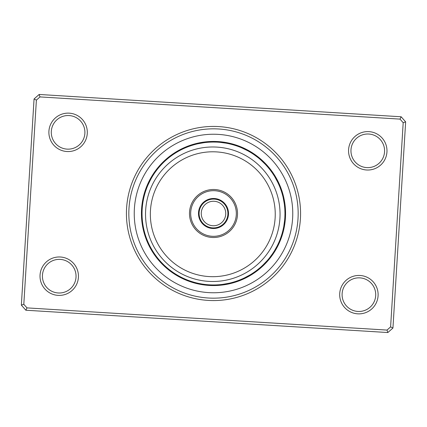 <?xml version="1.0" encoding="UTF-8"?>
<svg xmlns="http://www.w3.org/2000/svg" width="427" height="427" viewBox="0 0 427 427"><rect width="100%" height="100%" fill="white"/><g stroke="black" fill="none" stroke-linecap="round" stroke-linejoin="round"><path stroke-width="0.64" d="M199.089 213.5A14.411 14.411 0 0 0 213.5 227.911A14.411 14.411 0 0 0 227.911 213.5A14.411 14.411 0 0 0 213.5 199.089A14.411 14.411 0 0 0 199.089 213.5M201.25 213.5A12.25 12.25 0 0 0 213.5 225.75A12.25 12.25 0 0 0 225.75 213.5A12.25 12.25 0 0 0 213.5 201.25A12.25 12.25 0 0 0 201.25 213.5M126.595 208.141A87.071 87.071 0 0 1 218.859 126.595A87.071 87.071 0 0 1 300.405 218.859A87.071 87.071 0 0 1 208.141 300.405A87.071 87.071 0 0 1 126.595 208.141M298.009 218.709A84.669 84.669 0 0 0 218.709 128.991A84.669 84.669 0 0 0 128.991 208.291A84.669 84.669 0 0 0 208.291 298.009A84.669 84.669 0 0 0 298.009 218.709A84.669 84.669 0 0 1 208.291 298.009A84.669 84.669 0 0 1 128.991 208.291A84.669 84.669 0 0 1 218.709 128.991A84.669 84.669 0 0 1 298.009 218.709M339.727 293.472A19.215 19.215 0 0 1 360.084 275.479A19.215 19.215 0 0 1 378.082 295.836A19.215 19.215 0 0 1 357.719 313.834A19.215 19.215 0 0 1 339.727 293.472M375.685 295.692A16.813 16.813 0 0 0 359.94 277.876A16.813 16.813 0 0 0 342.123 293.621A16.813 16.813 0 0 0 357.869 311.438A16.813 16.813 0 0 0 375.685 295.692M40.053 275.004A19.215 19.215 0 0 1 60.415 257.006A19.215 19.215 0 0 1 78.408 277.369A19.215 19.215 0 0 1 58.051 295.367A19.215 19.215 0 0 1 40.053 275.004M76.011 277.219A16.813 16.813 0 0 0 60.266 259.402A16.813 16.813 0 0 0 42.449 275.153A16.813 16.813 0 0 0 58.195 292.97A16.813 16.813 0 0 0 76.011 277.219M48.918 131.164A19.215 19.215 0 0 1 69.281 113.166A19.215 19.215 0 0 1 87.273 133.528A19.215 19.215 0 0 1 66.916 151.521A19.215 19.215 0 0 1 48.918 131.164M84.877 133.379A16.813 16.813 0 0 0 69.131 115.562A16.813 16.813 0 0 0 51.315 131.308A16.813 16.813 0 0 0 67.06 149.124A16.813 16.813 0 0 0 84.877 133.379M348.592 149.631A19.215 19.215 0 0 1 368.949 131.633A19.215 19.215 0 0 1 386.947 151.996A19.215 19.215 0 0 1 366.585 169.994A19.215 19.215 0 0 1 348.592 149.631M384.551 151.847A16.813 16.813 0 0 0 368.805 134.03A16.813 16.813 0 0 0 350.989 149.781A16.813 16.813 0 0 0 366.734 167.597A16.813 16.813 0 0 0 384.551 151.847M387.855 332.537L25.85 310.226L21.35 305.134L34.059 98.963L39.145 94.463L401.15 116.774L405.65 121.866L392.941 328.037L387.855 332.537L387.006 330.082L390.609 326.895L403.189 122.709L400.008 119.112L39.994 96.918L36.391 100.105L23.811 304.291L26.992 307.888L387.006 330.082M36.391 100.105L34.059 98.963M39.145 94.463L39.994 96.918M401.15 116.774L400.008 119.112M23.811 304.291L21.35 305.134M405.65 121.866L403.189 122.709M26.992 307.888L25.85 310.226M392.941 328.037L390.609 326.895M142.052 212.256L142.058 212A6.245 6.245 -91.2 0 0 141.444 213.479A72.056 72.056 0 0 1 141.577 209.065A72.056 72.056 0 0 0 209.065 285.423A72.056 72.056 0 0 0 285.423 217.935A72.056 72.056 0 0 1 285.103 221.581A6.245 6.245 0 0 0 284.654 220.044L283.768 226.491A6.245 6.245 0 0 0 284.612 225.13M281.969 233.948L280.982 237.001A6.245 6.245 106.8 0 0 282.023 235.789A72.056 72.056 0 0 1 279.103 243.315A6.245 6.245 0 0 0 279.151 241.714L278.03 244.191M270.579 256.494L270.414 256.707A6.245 6.245 124.8 0 0 271.785 255.869A72.056 72.056 0 0 1 266.678 262.125A6.245 6.245 0 0 0 267.222 260.619L262.712 265.311A6.245 6.245 0 0 0 264.196 264.708M254.278 272.18A6.245 6.245 142.8 0 0 255.837 271.807A72.056 72.056 0 0 1 249.048 276.178A6.245 6.245 0 0 0 250.03 274.913L244.292 277.982A6.245 6.245 0 0 0 245.888 277.87M234.151 281.911A6.245 6.245 160.8 0 0 235.747 282.039A72.056 72.056 0 0 1 227.938 284.094A6.245 6.245 0 0 0 229.267 283.197L222.857 284.339A6.245 6.245 0 0 0 224.415 284.729M212.924 284.953L212 284.942A6.245 6.245 178.8 0 0 213.479 285.556A72.056 72.056 0 0 1 205.419 285.103A6.245 6.245 0 0 0 206.956 284.654L206.246 284.59M190.869 281.281L189.999 280.982A6.245 6.245 -163.2 0 0 191.211 282.023A72.056 72.056 0 0 1 183.685 279.103A6.245 6.245 0 0 0 185.286 279.151L184.437 278.783M170.293 270.414A6.245 6.245 -145.2 0 0 171.131 271.785A72.056 72.056 0 0 1 164.875 266.678A6.245 6.245 0 0 0 166.381 267.222L166.188 267.051M154.969 254.487L154.82 254.278A6.245 6.245 -127.2 0 0 155.193 255.837A72.056 72.056 0 0 1 150.822 249.048A6.245 6.245 0 0 0 152.087 250.03L151.953 249.811M145.164 234.396L145.089 234.151A6.245 6.245 -109.2 0 0 144.961 235.747A72.056 72.056 0 0 1 142.906 227.938A6.245 6.245 0 0 0 143.803 229.267L143.75 229.016M285.423 217.935A72.056 72.056 0 0 0 217.935 141.577A72.056 72.056 0 0 0 141.577 209.065A72.056 72.056 0 0 1 217.935 141.577A72.056 72.056 0 0 1 285.423 217.935M174.985 153.309A6.245 6.245 144.9 0 0 173.415 153.624M173.634 154.2L173.848 154.056A6.245 6.245 143.9 0 0 172.278 154.398M172.513 154.969L172.721 154.82A6.245 6.245 -37.2 0 0 171.163 155.193M171.611 155.609A6.245 6.245 -38.3 0 0 170.058 156.01M170.517 156.415A6.245 6.245 140.6 0 0 168.975 156.848M169.439 157.243A6.245 6.245 139.5 0 0 167.902 157.702M168.174 158.257L168.371 158.097A6.245 6.245 -41.6 0 0 166.85 158.582M167.325 158.961A6.245 6.245 -42.7 0 0 165.809 159.479M162.105 163.856L161.79 164.181M166.295 159.853A6.245 6.245 136.2 0 0 164.79 160.397M161.171 164.843L160.685 165.366M165.286 160.76A6.245 6.245 135.1 0 0 163.792 161.337M160.253 165.847L159.778 166.381A6.245 6.245 0 0 1 160.322 164.875M164.288 161.689A6.245 6.245 0 0 0 162.804 162.292M192.38 145.233L195.47 144.353A6.245 6.245 162.9 0 0 193.879 144.166M191.082 145.65L194.157 144.71A6.245 6.245 161.9 0 0 192.561 144.55M191.969 145.361L192.849 145.089A6.245 6.245 -19.2 0 0 191.253 144.961M191.552 145.495A6.245 6.245 -20.3 0 0 189.951 145.399M189.391 146.231L191.147 145.628M190.261 145.927A6.245 6.245 158.6 0 0 188.659 145.858M188.739 146.472L188.98 146.381A6.245 6.245 157.5 0 0 187.378 146.344M186.845 147.198L187.704 146.861A6.245 6.245 -23.6 0 0 186.103 146.856M185.59 147.721L186.284 147.427M186.439 147.363A6.245 6.245 -24.7 0 0 184.838 147.39M179.964 150.4L179.559 150.619M184.95 147.993L185.185 147.891A6.245 6.245 154.2 0 0 183.583 147.945M178.769 151.051L178.144 151.404M183.941 148.441A6.245 6.245 153.1 0 0 182.34 148.527M181.881 149.418L182.649 149.044M177.584 151.724L176.97 152.087A6.245 6.245 0 0 1 177.952 150.822M182.708 149.018A6.245 6.245 0 0 0 181.112 149.13M217.717 142.17A6.245 6.245 -179.1 0 0 216.265 141.497M213.148 142.042L216.361 142.1A6.245 6.245 179.9 0 0 214.893 141.454M215 142.058A6.245 6.245 -1.2 0 0 213.521 141.444M210.426 142.111L213.473 142.042M213.639 142.042A6.245 6.245 -2.3 0 0 212.15 141.454M209.07 142.18L212.278 142.052A6.245 6.245 176.6 0 0 210.778 141.492M207.709 142.276L210.917 142.09A6.245 6.245 175.5 0 0 209.406 141.561M209.561 142.154A6.245 6.245 -5.6 0 0 208.04 141.652M205.003 142.549L208.2 142.239A6.245 6.245 -6.7 0 0 206.673 141.769M205.931 142.447L207.778 142.271M201.101 143.125L200.402 143.253M206.844 142.351A6.245 6.245 172.2 0 0 205.307 141.908M202.307 142.922L205.328 142.511M199.767 143.376L202.238 142.938M205.494 142.495A6.245 6.245 171.1 0 0 203.946 142.079M198.432 143.648L197.733 143.803A6.245 6.245 0 0 1 199.062 142.906M197.733 143.803L204.143 142.661A6.245 6.245 0 0 0 202.585 142.271M237.241 146.103L235.368 145.468M239.552 146.963A6.245 6.245 -161.1 0 0 238.378 145.874M235.955 145.66L235.218 145.426M235.186 145.415L234.685 145.255M238.282 146.477A6.245 6.245 -162.1 0 0 237.086 145.415M233.948 145.031L237.001 146.018A6.245 6.245 16.8 0 0 235.789 144.977M232.64 144.652L235.555 145.532M235.715 145.586A6.245 6.245 15.7 0 0 234.476 144.566M231.322 144.299L234.418 145.175A6.245 6.245 -165.4 0 0 233.163 144.177M231.84 143.814A6.245 6.245 -166.5 0 1 233.11 144.785L232.95 144.742M228.675 143.675L231.642 144.385M231.797 144.427A6.245 6.245 12.4 0 0 230.511 143.477M230.479 144.091A6.245 6.245 11.3 0 0 229.171 143.168M226.006 143.146L228.995 143.744M223.454 142.741L224.735 142.933M229.155 143.782A6.245 6.245 -169.8 0 0 227.831 142.88M224.666 142.922L227.666 143.461M227.826 143.493A6.245 6.245 -170.9 0 0 226.481 142.623M220.754 142.41L220.044 142.346A6.245 6.245 0 0 1 221.581 141.897M220.044 142.346L226.491 143.232A6.245 6.245 0 0 0 225.13 142.388M256.312 156.287L258.714 158.166M258.842 158.268A6.245 6.245 -143.1 0 0 258.057 156.874M254.327 154.852L257.78 157.419A6.245 6.245 -144.1 0 0 256.974 156.036M253.003 153.955L252.549 153.656M256.494 156.421L256.707 156.586A6.245 6.245 34.8 0 0 255.869 155.214M249.501 151.772L251.402 152.925M255.399 155.615L255.613 155.77A6.245 6.245 33.7 0 0 254.754 154.419M248.317 151.099L250.243 152.215M254.508 154.98A6.245 6.245 -147.4 0 0 253.622 153.645M249.539 151.793L249.069 151.526M253.387 154.211A6.245 6.245 -148.5 0 0 252.474 152.893M248.354 151.121L247.884 150.859M252.026 153.314L252.25 153.464A6.245 6.245 30.4 0 0 251.316 152.161M247.164 150.469L246.683 150.213M250.873 152.594L251.097 152.733A6.245 6.245 29.3 0 0 250.137 151.452M245.957 149.84L245.472 149.594M249.934 152.028A6.245 6.245 -151.8 0 0 248.952 150.768M244.735 149.231L244.249 148.996M248.76 151.345A6.245 6.245 -152.9 0 0 247.751 150.101M243.534 148.66L241.714 147.849A6.245 6.245 0 0 1 243.315 147.897M241.714 147.849L247.569 150.688A6.245 6.245 0 0 0 246.539 149.461M271.898 172.316L273.691 174.985A6.245 6.245 -125.1 0 0 273.376 173.415M271.102 171.211L272.944 173.848A6.245 6.245 -126.1 0 0 272.602 172.278M270.286 170.122L272.18 172.721A6.245 6.245 52.8 0 0 271.807 171.163M271.391 171.611A6.245 6.245 51.7 0 0 270.99 170.058M268.594 167.992L270.585 170.517A6.245 6.245 -129.4 0 0 270.152 168.975M267.718 166.952L270.328 170.181M269.757 169.439A6.245 6.245 -130.5 0 0 269.298 167.902M268.903 168.371A6.245 6.245 48.4 0 0 268.418 166.85M265.904 164.923L267.926 167.203M268.039 167.325A6.245 6.245 47.3 0 0 267.521 165.809M266.603 164.79A6.245 6.245 -133.8 0 1 267.147 166.295L267.035 166.172M265.663 163.792A6.245 6.245 -134.9 0 1 266.24 165.286L266.87 165.98M262.157 161.171L261.634 160.685M261.153 160.253L260.619 159.778A6.245 6.245 0 0 1 262.125 160.322M260.619 159.778L265.311 164.288A6.245 6.245 0 0 0 264.708 162.804M281.767 192.38L282.647 195.47A6.245 6.245 -107.1 0 0 282.834 193.879M281.35 191.082L282.29 194.157A6.245 6.245 -108.1 0 0 282.45 192.561M280.913 189.796L281.863 192.689M281.911 192.849A6.245 6.245 70.8 0 0 282.039 191.253M281.505 191.552A6.245 6.245 69.7 0 0 281.601 189.951M279.957 187.245L281.372 191.147M281.073 190.261A6.245 6.245 -111.4 0 0 281.142 188.659M279.45 185.985L280.619 188.98A6.245 6.245 -112.5 0 0 280.656 187.378M280.139 187.704A6.245 6.245 66.4 0 0 280.144 186.103M279.637 186.439A6.245 6.245 65.3 0 0 279.61 184.838M277.769 182.265L279.477 186.049M279.109 185.185A6.245 6.245 -115.8 0 0 279.055 183.583M277.16 181.048L278.938 184.8M278.559 183.941A6.245 6.245 -116.9 0 0 278.473 182.34M275.276 177.584L274.913 176.97A6.245 6.245 0 0 1 276.178 177.952M274.913 176.97L277.982 182.708A6.245 6.245 0 0 0 277.87 181.112M284.948 214.509L284.83 217.717A6.245 6.245 -89.1 0 0 285.503 216.265M284.958 213.148L284.9 216.361A6.245 6.245 -90.1 0 0 285.546 214.893M285.556 213.521A6.245 6.245 88.8 0 1 284.942 215L284.953 212.966M285.546 212.15A6.245 6.245 87.7 0 1 284.958 213.639L284.889 210.41M284.82 209.07L284.948 212.278A6.245 6.245 -93.4 0 0 285.508 210.778M284.91 210.917A6.245 6.245 -94.5 0 0 285.439 209.406M284.846 209.561A6.245 6.245 84.4 0 0 285.348 208.04M284.451 205.003L284.761 208.2A6.245 6.245 83.3 0 0 285.231 206.673M284.275 203.652L284.729 207.778M283.875 201.101L284.088 202.377M284.649 206.844A6.245 6.245 -97.8 0 0 285.092 205.307M284.078 202.307L284.505 205.494A6.245 6.245 -98.9 0 0 284.921 203.946M283.352 198.432L283.197 197.733A6.245 6.245 0 0 1 284.094 199.062M283.197 197.733L284.339 204.143A6.245 6.245 0 0 0 284.729 202.585M280.897 237.241L281.532 235.368M280.037 239.552A6.245 6.245 -71.1 0 0 281.126 238.378M281.34 235.955L281.574 235.218M281.585 235.186L281.745 234.685M280.523 238.282A6.245 6.245 -72.1 0 0 281.585 237.086M281.414 235.715A6.245 6.245 105.7 0 0 282.434 234.476M282.823 233.163A6.245 6.245 -75.4 0 1 281.825 234.418L281.873 234.258M283.026 230.004L282.215 233.11A6.245 6.245 -76.5 0 0 283.186 231.84M282.573 231.797A6.245 6.245 102.4 0 0 283.523 230.511M283.603 227.345L282.909 230.479A6.245 6.245 101.3 0 0 283.832 229.171M284.12 227.831A6.245 6.245 -79.8 0 1 283.218 229.155L283.64 227.164M284.377 226.481A6.245 6.245 -80.9 0 1 283.507 227.826L283.539 227.666M284.59 220.754L284.654 220.044M270.126 258.057A6.245 6.245 -53.1 0 1 268.732 258.842L268.834 258.714M272.148 254.327L269.581 257.78A6.245 6.245 -54.1 0 0 270.964 256.974M273.045 253.003L273.344 252.549M275.228 249.501L274.075 251.402M271.385 255.399L271.23 255.613A6.245 6.245 123.7 0 0 272.581 254.754M277.08 246.112L274.785 250.243M272.02 254.508A6.245 6.245 -57.4 0 0 273.355 253.622M275.207 249.539L275.474 249.069M272.789 253.387A6.245 6.245 -58.5 0 0 274.107 252.474M275.874 248.37L276.141 247.884M273.686 252.026L273.536 252.25A6.245 6.245 120.4 0 0 274.839 251.316M278.601 242.958L277.801 244.671A71.458 71.458 0 0 0 244.671 149.199A71.458 71.458 0 0 0 149.199 182.329A71.458 71.458 0 0 0 182.329 277.801A71.458 71.458 0 0 0 277.801 244.671L276.883 246.496M274.406 250.873L274.267 251.097A6.245 6.245 119.3 0 0 275.548 250.137M276.899 247.751A6.245 6.245 -62.9 0 1 275.655 248.76L274.972 249.934A6.245 6.245 -61.8 0 0 276.232 248.952M274.972 249.934L275.308 249.357M275.655 248.76L276.424 247.366M277.502 245.279L276.312 247.569A6.245 6.245 0 0 0 277.539 246.539M254.684 271.898L252.154 273.6M252.015 273.691A6.245 6.245 -35.1 0 0 253.585 273.376M255.789 271.102L253.152 272.944A6.245 6.245 -36.1 0 0 254.722 272.602M256.942 270.99A6.245 6.245 141.7 0 1 255.389 271.391L255.522 271.294M258.025 270.152A6.245 6.245 -39.4 0 1 256.483 270.585L255.73 271.145M260.048 267.718L256.819 270.328M257.561 269.757A6.245 6.245 -40.5 0 0 259.098 269.298M261.073 266.822L258.757 268.802M258.629 268.903A6.245 6.245 138.4 0 0 260.15 268.418M259.675 268.039A6.245 6.245 137.3 0 0 261.191 267.521M264.895 263.144L265.386 262.632M260.705 267.147A6.245 6.245 -43.8 0 0 262.21 266.603M264.035 264.019L261.02 266.87M261.714 266.24A6.245 6.245 -44.9 0 0 263.208 265.663M266.747 261.153L267.222 260.619M234.62 281.767L231.69 282.605M231.53 282.647A6.245 6.245 -17.1 0 0 233.121 282.834M235.917 281.35L232.843 282.29A6.245 6.245 -18.1 0 0 234.439 282.45M238.485 280.448L235.448 281.505A6.245 6.245 159.7 0 0 237.049 281.601M238.341 281.142A6.245 6.245 -21.4 0 1 236.739 281.073L235.853 281.372M238.02 280.619A6.245 6.245 -22.5 0 0 239.622 280.656M242.264 278.911L239.296 280.139A6.245 6.245 156.4 0 0 240.897 280.144M240.561 279.637A6.245 6.245 155.3 0 0 242.162 279.61M244.735 277.769L241.965 279.044M241.815 279.109A6.245 6.245 -25.8 0 0 243.417 279.055M245.952 277.16L243.209 278.489M243.059 278.559A6.245 6.245 -26.9 0 0 244.66 278.473M249.416 275.276L250.03 274.913M209.283 284.83A6.245 6.245 0.9 0 0 210.735 285.503M210.895 284.91L210.639 284.9A6.245 6.245 -0.1 0 0 212.107 285.546M214.285 284.953L213.361 284.958A6.245 6.245 177.7 0 0 214.85 285.546M214.722 284.948A6.245 6.245 -3.4 0 0 216.222 285.508M219.291 284.724L216.249 284.905M216.083 284.91A6.245 6.245 -4.5 0 0 217.594 285.439M218.362 284.793L217.439 284.846A6.245 6.245 174.4 0 0 218.96 285.348M218.8 284.761A6.245 6.245 173.3 0 0 220.327 285.231M225.899 283.875L226.598 283.747M220.156 284.649A6.245 6.245 -7.8 0 0 221.693 285.092M223.054 284.921A6.245 6.245 -8.9 0 1 221.506 284.505L221.672 284.489M228.568 283.352L229.267 283.197M189.759 280.897L191.632 281.532M187.448 280.037A6.245 6.245 18.9 0 0 188.622 281.126M191.045 281.34L189.588 280.838M188.718 280.523A6.245 6.245 17.9 0 0 189.914 281.585M194.36 282.348L191.285 281.414A6.245 6.245 -164.3 0 0 192.524 282.434M192.582 281.825A6.245 6.245 14.6 0 0 193.837 282.823M193.89 282.215A6.245 6.245 13.5 0 0 195.16 283.186M195.203 282.573A6.245 6.245 -167.6 0 0 196.489 283.523M197.413 283.122L196.58 282.925M196.521 282.909A6.245 6.245 -168.7 0 0 197.829 283.832M198.742 283.416L198.005 283.256M203.546 284.259L204.25 284.355M197.845 283.218A6.245 6.245 10.2 0 0 199.169 284.12M202.334 284.078L199.238 283.517M204.891 284.435L202.409 284.088M199.174 283.507A6.245 6.245 9.1 0 0 200.519 284.377M201.416 283.928L200.509 283.768A6.245 6.245 0 0 0 201.87 284.612M168.158 268.732A6.245 6.245 36.9 0 0 168.943 270.126M169.423 269.741L169.22 269.581A6.245 6.245 35.9 0 0 170.026 270.964M173.997 273.045L174.451 273.344M172.246 272.581A6.245 6.245 -146.3 0 1 171.387 271.23L171.44 271.268M175.139 273.787L175.598 274.075M173.378 273.355A6.245 6.245 32.6 0 1 172.492 272.02L172.545 272.058M178.683 275.901L176.757 274.785M174.526 274.107A6.245 6.245 31.5 0 1 173.613 272.789L173.666 272.826M177.461 275.207L177.931 275.474M175.684 274.839A6.245 6.245 -149.6 0 1 174.75 273.536L174.803 273.574M178.646 275.879L179.116 276.141M179.836 276.531L180.317 276.787M175.903 274.267A6.245 6.245 -150.7 0 0 176.863 275.548M178.048 276.232A6.245 6.245 28.2 0 1 177.066 274.972L177.12 275.004M181.043 277.16L181.528 277.406M179.249 276.899A6.245 6.245 27.1 0 1 178.24 275.655L178.299 275.687M182.265 277.769L182.751 278.004M180.461 277.539A6.245 6.245 0 0 1 179.431 276.312L179.489 276.344M183.466 278.34L185.286 279.151M153.309 252.015A6.245 6.245 54.9 0 0 153.624 253.585M154.056 253.152A6.245 6.245 53.9 0 0 154.398 254.722M155.609 255.389A6.245 6.245 -128.3 0 0 156.01 256.942M156.415 256.483A6.245 6.245 50.6 0 0 156.848 258.025M157.243 257.561A6.245 6.245 49.5 0 0 157.702 259.098M158.097 258.629A6.245 6.245 -131.6 0 0 158.582 260.15M158.961 259.675A6.245 6.245 -132.7 0 0 159.479 261.191M160.467 261.388L159.965 260.828M163.856 264.895L164.181 265.21M159.853 260.705A6.245 6.245 46.2 0 0 160.397 262.21M164.843 265.829L165.174 266.138M160.76 261.714A6.245 6.245 45.1 0 0 161.337 263.208M165.847 266.747L166.381 267.222M161.689 262.712A6.245 6.245 0 0 0 162.292 264.196M144.353 231.53A6.245 6.245 72.9 0 0 144.166 233.121M144.71 232.843A6.245 6.245 71.9 0 0 144.55 234.439M145.495 235.448A6.245 6.245 -110.3 0 0 145.399 237.049M145.927 236.739A6.245 6.245 68.6 0 0 145.858 238.341M146.381 238.02A6.245 6.245 67.5 0 0 146.344 239.622M146.861 239.296A6.245 6.245 -113.6 0 0 146.856 240.897M147.363 240.561A6.245 6.245 -114.7 0 0 147.39 242.162M150.4 247.036L150.619 247.441M147.891 241.815A6.245 6.245 64.2 0 0 147.945 243.417M151.051 248.231L151.275 248.631M148.441 243.059A6.245 6.245 63.1 0 0 148.527 244.66M151.724 249.416L152.087 250.03M149.018 244.292A6.245 6.245 0 0 0 149.13 245.888M142.17 209.283A6.245 6.245 90.9 0 0 141.497 210.735M142.1 210.639A6.245 6.245 89.9 0 0 141.454 212.107M142.042 213.361A6.245 6.245 -92.3 0 0 141.454 214.85M142.052 214.722A6.245 6.245 86.6 0 0 141.492 216.222M142.09 216.083A6.245 6.245 85.5 0 0 141.561 217.594M142.154 217.439A6.245 6.245 -95.6 0 0 141.652 218.96M142.239 218.8A6.245 6.245 -96.7 0 0 141.769 220.327M143.125 225.899L143.205 226.347M142.351 220.156A6.245 6.245 82.2 0 0 141.908 221.693M143.376 227.233L143.467 227.682M142.495 221.506A6.245 6.245 81.1 0 0 142.079 223.054M143.648 228.568L143.803 229.267M142.661 222.857A6.245 6.245 0 0 0 142.271 224.415M146.103 189.759L146.632 188.312M146.963 187.448A6.245 6.245 108.9 0 0 145.874 188.622M145.66 191.045L146.162 189.588M146.477 188.718A6.245 6.245 107.9 0 0 145.415 189.914M146.018 189.999A6.245 6.245 -73.2 0 0 144.977 191.211M145.586 191.285A6.245 6.245 -74.3 0 0 144.566 192.524M145.175 192.582A6.245 6.245 104.6 0 0 144.177 193.837M144.785 193.89A6.245 6.245 103.5 0 0 143.814 195.16M144.427 195.203A6.245 6.245 -77.6 0 0 143.477 196.489M144.091 196.521A6.245 6.245 -78.7 0 0 143.168 197.829M142.741 203.546L142.677 203.999M143.782 197.845A6.245 6.245 100.2 0 0 142.88 199.169M142.565 204.891L142.511 205.344M143.493 199.174A6.245 6.245 99.1 0 0 142.623 200.519M142.41 206.246L142.346 206.956A6.245 6.245 0 0 1 141.897 205.419M143.232 200.509A6.245 6.245 0 0 0 142.388 201.87M158.268 168.158A6.245 6.245 126.9 0 0 156.874 168.943M156.853 169.946L157.376 169.268M157.419 169.22A6.245 6.245 125.9 0 0 156.036 170.026M155.214 171.131A6.245 6.245 -55.2 0 1 156.586 170.293L156.544 170.346M153.955 173.997L153.656 174.451M154.419 172.246A6.245 6.245 -56.3 0 1 155.77 171.387L155.732 171.44M153.213 175.139L152.925 175.598M153.645 173.378A6.245 6.245 122.6 0 1 154.98 172.492L154.942 172.545M152.492 176.292L152.215 176.757M152.893 174.526A6.245 6.245 121.5 0 1 154.211 173.613L154.174 173.666M151.793 177.461L151.526 177.931M152.161 175.684A6.245 6.245 -59.6 0 1 153.464 174.75L153.426 174.803M151.126 178.63L150.859 179.116M151.452 176.863A6.245 6.245 -60.7 0 1 152.733 175.903L152.701 175.956M150.592 179.607L150.042 180.648M151.943 177.216L152.028 177.066A6.245 6.245 118.2 0 0 150.768 178.048M152.028 177.066L151.692 177.643M149.909 180.909L151.345 178.24A6.245 6.245 117.1 0 0 150.101 179.249M151.345 178.24L149.637 181.448M148.676 183.434L147.849 185.286A6.245 6.245 0 0 1 147.897 183.685M150.56 179.666L150.688 179.431A6.245 6.245 0 0 0 149.461 180.461M191.195 145.612L192.31 145.255M188.814 146.44L189.86 146.066M189.903 146.05L191.013 145.671M210.746 142.095L211.856 142.063M211.904 142.063L213.073 142.042M208.029 142.255L209.139 142.175M209.182 142.175L210.356 142.111M207.826 142.271L208.995 142.186M205.318 142.511L206.422 142.394M206.471 142.388L207.639 142.282M202.622 142.874L203.722 142.714M203.77 142.709L204.933 142.559M231.631 144.379L232.704 144.673M232.752 144.684L233.873 145.009M230.313 144.048L231.391 144.321M231.434 144.331L232.566 144.636M228.989 143.739L230.073 143.99M230.116 144L231.253 144.283M226.321 143.2L227.415 143.408M227.458 143.419L228.605 143.659M224.778 142.938L225.936 143.136M221.399 142.479L224.591 142.912M254.636 155.07L255.277 155.529M255.298 155.545L256.253 156.245M253.537 154.312L254.134 154.723M253.441 154.248L254.028 154.649M254.092 154.691L256.323 156.298M252.304 153.496L252.896 153.885M252.965 153.928L255.229 155.492M248.818 151.382L249.432 151.734M247.628 150.72L248.247 151.062M270.478 170.378L271.145 171.27M271.172 171.307L271.855 172.257M270.355 170.218L271.06 171.152M268.796 168.238L269.496 169.108M269.522 169.14L270.243 170.069M267.035 166.167L267.761 167.005M267.793 167.042L268.546 167.939M266.896 166.018L267.67 166.898M264.244 163.189L265.018 163.984M265.05 164.016L265.856 164.87M281.388 191.195L281.745 192.31M280.56 188.814L280.934 189.86M280.95 189.903L281.329 191.013M280.075 187.544L280.47 188.579M280.486 188.627L280.886 189.727M279.493 186.092L279.931 187.181M278.959 184.843L279.418 185.916M276.258 179.335L277.192 181.107M277.214 181.149L277.737 182.201M275.596 178.144L277.128 180.984M284.942 212.107L284.958 213.217M284.958 213.265L284.953 214.434M284.905 210.746L284.937 211.856M284.937 211.904L284.958 213.073M284.729 207.826L284.814 208.995M284.126 202.622L284.286 203.722M284.291 203.77L284.441 204.933M284.094 202.425L284.265 203.583M283.485 199.062L284.062 202.238M282.621 231.631L282.327 232.704M282.316 232.752L281.991 233.873M282.952 230.313L282.679 231.391M282.669 231.434L282.364 232.566M283.539 227.655L283.314 228.744M283.304 228.792L283.042 229.934M284.03 224.981L283.843 226.075M283.832 226.123L283.619 227.271M284.521 221.399L284.403 222.366M149.215 182.297L149.893 180.941M147.849 185.286L150.405 179.954M179.372 276.28L178.753 275.938M196.687 282.952L195.609 282.679M195.566 282.669L194.434 282.364M221.682 284.489L220.578 284.606M220.529 284.612L219.361 284.718M248.856 275.596L246.016 277.128M247.665 276.258L245.893 277.192M245.851 277.214L244.799 277.737M244.447 277.908L243.443 278.383M243.401 278.399L242.333 278.884M240.721 279.568L239.691 279.984M239.648 280L238.554 280.422M238.186 280.56L237.14 280.934M237.097 280.95L235.987 281.329M235.805 281.388L234.69 281.745M266.315 261.634L264.089 263.966M262.835 265.194L262.029 265.952M261.991 265.984L261.127 266.774M260.982 266.896L260.102 267.67M256.782 270.355L255.848 271.06M255.693 271.172L254.743 271.855M275.618 248.818L275.266 249.432M273.504 252.304L273.115 252.896M273.072 252.965L271.508 255.229M272.752 253.441L272.351 254.028M272.309 254.092L270.702 256.323M272.688 253.537L272.277 254.134M196.895 230.852A24.019 24.019 0 0 1 196.148 196.895A24.019 24.019 0 0 1 230.105 196.148A24.019 24.019 0 0 1 230.852 230.105A24.019 24.019 0 0 1 196.895 230.852M229.278 197.012A22.818 22.818 0 0 0 197.012 197.722A22.818 22.818 0 0 0 197.722 229.988A22.818 22.818 0 0 0 229.988 229.278A22.818 22.818 0 0 0 229.278 197.012M169.62 259.354A62.449 62.449 0 0 0 257.913 257.412A62.449 62.449 0 0 0 255.97 169.119A62.449 62.449 0 0 0 167.678 171.062A62.449 62.449 0 0 0 169.62 259.354M259.29 165.644A67.252 67.252 0 0 1 261.388 260.732A67.252 67.252 0 0 1 166.3 262.829A67.252 67.252 0 0 1 164.203 167.736A67.252 67.252 0 0 1 259.29 165.644M223.881 202.654A15.014 15.014 0 0 0 202.654 203.119A15.014 15.014 0 0 0 203.119 224.346A15.014 15.014 0 0 0 224.346 223.881A15.014 15.014 0 0 0 223.881 202.654M292.612 218.378A79.262 79.262 0 0 1 208.622 292.612A79.262 79.262 0 0 1 134.388 208.622A79.262 79.262 0 0 1 218.378 134.388A79.262 79.262 0 0 1 292.612 218.378"/></g></svg>
